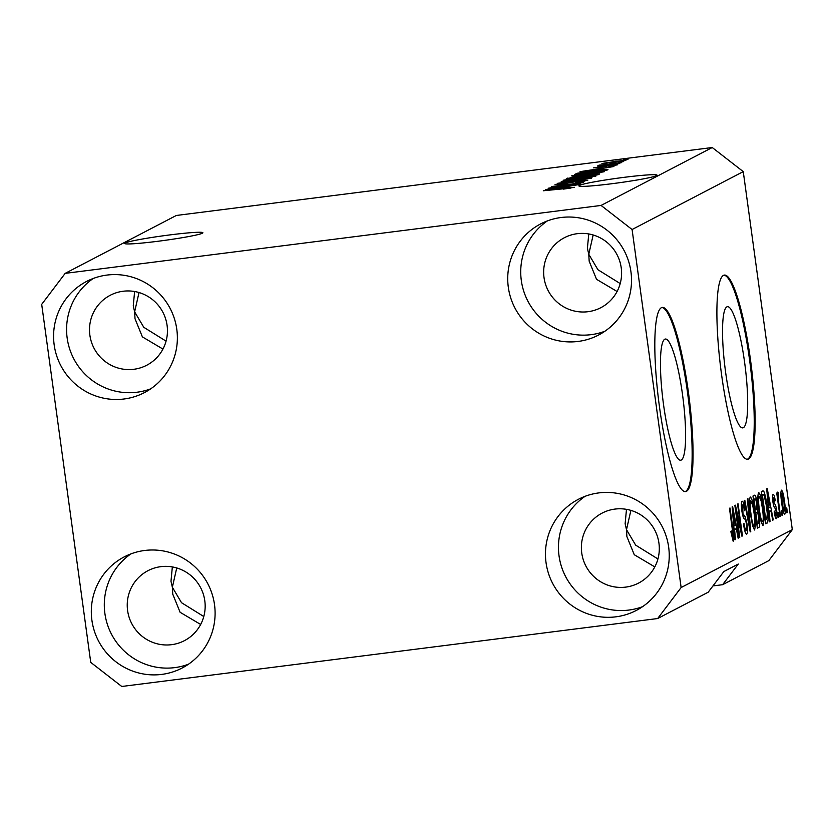 <?xml version="1.0" encoding="UTF-8"?>
<svg xmlns="http://www.w3.org/2000/svg" width="834" height="834" viewBox="0 0 834 834"><rect width="100%" height="100%" fill="white"/><g stroke="black" fill="none" stroke-linecap="round" stroke-linejoin="round"><path stroke-width="1.25" d="M663.53 404.573A61.08 10.06 82.8 0 0 680.711 460.212A61.08 10.06 82.8 0 0 682.525 394.67A61.08 10.06 82.8 0 0 665.344 339.031A61.08 10.06 82.8 0 0 663.53 404.573M725.611 372.235A61.08 10.06 82.8 0 0 742.792 427.884A61.08 10.06 82.8 0 0 744.606 362.342A61.08 10.06 82.8 0 0 727.425 306.693A61.08 10.06 82.8 0 0 725.611 372.235M721.577 374.695A92.824 15.293 82.8 0 0 747.691 459.263A92.824 15.293 82.8 0 0 750.454 359.652A92.824 15.293 82.8 0 0 724.339 275.084A92.824 15.293 82.8 0 0 721.577 374.695M747.233 459.273A92.824 15.293 82.8 0 0 749.547 359.767A92.824 15.293 82.8 0 0 723.891 275.178M659.496 407.023A92.824 15.293 82.8 0 0 685.611 491.591A92.824 15.293 82.8 0 0 688.373 391.99A92.824 15.293 82.8 0 0 662.259 307.423A92.824 15.293 82.8 0 0 659.496 407.023M685.152 491.612A92.824 15.293 82.8 0 0 687.466 392.105A92.824 15.293 82.8 0 0 661.81 307.517M654.805 566.901L634.267 554.725L626.897 536.585L626.501 529.684L625.135 523.7L626.48 509.355M200.66 624.468L180.113 612.292L172.753 594.152L172.357 587.251L170.991 581.277L172.336 566.922M162.932 349.071L142.395 336.884L135.025 318.755L134.628 311.853L133.263 305.869L134.618 291.525M125.194 242.996A39.448 2.366 -7.8 0 0 124.714 243.455A39.448 2.366 -7.8 0 0 160.879 240.89A39.448 2.366 -7.8 0 0 202.401 233.218A39.448 2.366 -7.8 0 0 202.881 232.749A39.448 2.366 -7.8 0 0 166.717 235.324A39.448 2.366 -7.8 0 0 125.194 242.996M617.087 291.493L596.539 279.317L589.169 261.178L588.773 254.276L587.407 248.303L588.762 233.947M579.338 185.429A39.448 2.366 -7.8 0 0 578.859 185.888A39.448 2.366 -7.8 0 0 615.023 183.313A39.448 2.366 -7.8 0 0 656.546 175.64A39.448 2.366 -7.8 0 0 657.025 175.182A39.448 2.366 -7.8 0 0 620.861 177.757A39.448 2.366 -7.8 0 0 579.338 185.429M544.018 277.586A39.448 38.844 -117.5 0 0 600.845 307.683A39.448 38.844 -117.5 0 0 621.226 267.808A39.448 38.844 -117.5 0 0 564.399 237.711A39.448 38.844 -117.5 0 0 544.018 277.586M89.874 335.164A39.448 38.844 -117.5 0 0 146.701 365.261A39.448 38.844 -117.5 0 0 167.081 325.375A39.448 38.844 -117.5 0 0 110.244 295.278A39.448 38.844 -117.5 0 0 89.874 335.164M127.602 610.561A39.448 38.844 -117.5 0 0 184.429 640.658A39.448 38.844 -117.5 0 0 204.799 600.782A39.448 38.844 -117.5 0 0 147.972 570.685A39.448 38.844 -117.5 0 0 127.602 610.561M581.746 552.994A39.448 38.844 -117.5 0 0 638.573 583.091A39.448 38.844 -117.5 0 0 658.943 543.205A39.448 38.844 -117.5 0 0 602.117 513.108A39.448 38.844 -117.5 0 0 581.746 552.994M668.659 547.094A62.654 61.685 62.5 0 1 636.3 610.436A62.654 61.685 62.5 0 1 546.041 562.637A62.654 61.685 62.5 0 1 578.41 499.295A62.654 61.685 62.5 0 1 668.659 547.094M642.587 606.662A62.654 61.685 62.5 0 1 559.041 555.871A62.654 61.685 62.5 0 1 585.103 496.303M214.515 604.671A62.654 61.685 62.5 0 1 182.156 668.013A62.654 61.685 62.5 0 1 91.896 620.215A62.654 61.685 62.5 0 1 124.256 556.872A62.654 61.685 62.5 0 1 214.515 604.671M188.442 664.229A62.654 61.685 62.5 0 1 104.886 613.438A62.654 61.685 62.5 0 1 130.959 553.88M176.787 329.263A62.654 61.685 62.5 0 1 144.428 392.606A62.654 61.685 62.5 0 1 54.168 344.807A62.654 61.685 62.5 0 1 86.538 281.465A62.654 61.685 62.5 0 1 176.787 329.263M150.714 388.832A62.654 61.685 62.5 0 1 67.168 338.041A62.654 61.685 62.5 0 1 93.241 278.473M630.931 271.696A62.654 61.685 62.5 0 1 598.572 335.039A62.654 61.685 62.5 0 1 508.313 287.24A62.654 61.685 62.5 0 1 540.682 223.898A62.654 61.685 62.5 0 1 630.931 271.696M604.869 331.254A62.654 61.685 62.5 0 1 521.313 280.474A62.654 61.685 62.5 0 1 547.385 220.906M593.162 234.98L588.773 254.276L597.936 269.736L620.204 283.56M139.017 292.557L134.628 311.853L143.792 327.303L166.06 341.137M176.735 567.954L172.357 587.251L181.52 602.701L203.788 616.534M630.89 510.387L626.501 529.684L635.664 545.134L657.932 558.968M681.128 587.543L657.661 618.536L708.191 592.213L723.839 571.551L738.278 564.034L722.619 584.697L768.823 560.636L792.3 529.642L743.261 171.616L632.089 229.517L681.128 587.543L792.3 529.642M657.661 618.536L121.764 686.476L90.739 662.384L41.7 304.358L65.177 273.364L176.339 215.464L712.236 147.524L743.261 171.616M712.955 585.927L722.619 584.697M555.173 187.15L580.485 183.939L548.167 188.244L576.2 183.626L551.389 186.566L583.174 182.542L555.204 187.348M584.165 181.218L579.672 180.915L562.304 184.147L555.058 184.491L566.109 182.479L558.801 184.012L566.296 183.365L580.11 180.655L587.772 180.3L575.345 182.542L584.238 180.624L584.311 181.186M558.801 184.012L558.728 184.554M561.251 181.426L591.452 178.226L557.602 183.324L587.428 178.851L561.282 181.656M595.83 176.11L577.941 179.164C568.423 180.394 563.513 180.759 563.211 180.238L581.548 177.131L595.987 175.964M604.223 171.731L586.333 174.796C576.815 176.026 571.916 176.381 571.613 175.87L589.951 172.753L604.389 171.585M601.7 169.146L580.037 171.648L613.949 166.508L603.472 168.228L601.731 169.354M623.582 159.701L628.127 159.127L623.613 159.899M65.177 273.364L601.064 205.435L712.236 147.524M615.085 161.264L625.886 160.451L612.5 162.703L601.939 163.485L615.106 161.473M618.734 162.223L623.269 161.65L618.755 162.432M609.185 164.267L621.174 162.745L597.53 165.945L601.741 165.205L598.259 165.403L599.99 164.986L609.216 164.465M615.117 164.11L619.662 163.527L615.148 164.308M614.304 165.58L611.343 165.309L598.979 167.624L593.558 167.853L611.301 165.111L617.525 164.809L608.841 166.404L614.408 165.559M593.818 170.657C603.316 169.417 608.038 169.073 607.965 169.625L606.474 170.407L574.678 174.431L577.493 173.201L593.839 170.866M591.817 174.358L599.625 173.972L598.072 174.775L566.286 178.81L577.222 176.255L591.848 174.556M567.12 187.16L545.446 189.662L579.369 184.523L568.882 186.243L567.151 187.369M570.727 188.077L543.309 190.767L564.889 188.036L574.376 187.285L563.377 189.109L570.779 188.067M736.276 511.742L739.779 537.325L739.258 537.596L734.858 505.467L735.411 505.175L741.051 529.673L737.548 504.07L738.069 503.788L742.469 535.918L741.906 536.22L736.276 511.742L735.724 511.815M746.409 534.198L746.711 534.156C745.586 534.292 744.533 530.966 743.532 524.19L744.001 523.502C744.72 528.183 745.46 530.476 746.242 530.382L746.513 524.346C745.836 520.697 745.137 518.884 744.418 518.925C743.48 518.508 742.614 515.798 741.843 510.815C741.145 505.123 741.228 501.932 742.104 501.244C743.104 501.046 744.064 503.976 744.971 510.033L744.501 510.721C743.907 506.728 743.282 504.82 742.635 504.987L742.99 513.786L745.189 516.705L747.024 523.971C747.754 530.09 747.65 533.479 746.711 534.156L746.545 534.208M742.74 504.956L741.363 505.154L742.74 504.956M747.931 498.659L750.746 531.612L750.204 531.894L744.282 500.556L744.825 500.275L749.933 528.016L747.389 498.941L747.931 498.659M754.499 529.997L752.581 525.701L750.569 514.953C749.193 505.425 749.088 499.441 750.256 497.001C751.851 497.95 753.269 503.111 754.509 512.472L755.583 524.284L754.614 530.007M762.901 525.629L760.983 521.323L758.961 510.575C757.595 501.046 757.491 495.062 758.659 492.623C760.254 493.572 761.671 498.732 762.912 508.094L763.975 519.905L763.016 525.629M769.177 511.732L770.053 521.552L769.511 521.844L766.717 488.87L767.228 488.599L773.243 519.895L772.701 520.176L770.95 510.804L768.656 511.795M786.733 507.948L787.359 512.545L786.827 512.816L786.201 508.229L786.733 507.948M784.565 514.37L784.752 514.349C783.595 513.629 782.573 509.835 781.687 502.975C780.697 496.157 780.614 491.883 781.437 490.142C782.584 490.819 783.595 494.52 784.481 501.265C785.503 508.198 785.597 512.556 784.752 514.349L784.648 514.37M781.875 510.481L782.5 515.068L781.979 515.349L781.343 510.752L781.875 510.481M777.83 492.018L778.497 493.019L778.247 499.201L780.468 516.131L779.946 516.402L776.735 493.04L777.267 492.769L777.778 496.491L777.841 492.018M778.331 512.326L778.956 516.913L778.435 517.195L777.799 512.597L778.331 512.326M776.235 518.696L776.464 518.665C775.683 518.8 774.922 516.517 774.181 511.805L774.65 511.117L776.037 515.308L776.225 511.325L775.14 508.24C774.338 508.052 773.577 505.884 772.868 501.745C772.336 497.325 772.42 494.906 773.118 494.479C773.837 494.187 774.536 496.209 775.234 500.525L774.765 501.213L773.598 497.804L773.337 501.005L774.536 503.892C775.318 504.09 776.027 506.28 776.673 510.481C777.278 515.36 777.205 518.081 776.464 518.665L776.329 518.696M773.671 497.783L772.524 497.94L773.671 497.783M766.957 505.769C768.343 515.235 768.448 520.979 767.259 523.012L765.768 523.783L761.369 491.653L763.673 491.09C765.007 493.999 766.102 498.888 766.957 505.769L766.404 505.842M762.787 490.913L763.673 491.09L762.057 491.299M754.53 495.219C755.385 494.802 756.219 497.262 757.022 502.568L757.387 509.605L759.159 517.122C759.972 523.377 759.889 526.796 758.919 527.349L757.366 528.162L752.966 496.032L754.697 495.156M734.598 529.746L735.473 539.567L734.921 539.859L732.137 506.884L732.648 506.613L738.663 537.909L738.121 538.191L736.359 528.819L734.076 529.809M733.128 541.162L730.855 531.696L731.324 530.997L732.825 537.367L733.013 534.677L729.469 508.271L730 508L732.982 529.809C733.92 535.824 734.024 539.608 733.315 541.141L733.211 541.172M601.064 205.435L632.089 229.517M786.806 512.608L787.359 512.545M783.918 501.338L784.481 501.265M781.885 493.488L782.209 502.693C782.792 507.447 783.491 510.21 784.314 511.002L783.981 501.766C783.397 497.022 782.699 494.27 781.885 493.488L780.843 493.613L781.885 493.488M781.656 502.756L782.209 502.693M781.948 515.141L782.5 515.068M779.915 516.204L780.468 516.131M777.225 496.564L777.778 496.491M777.622 493.123L778.497 493.019M777.59 499.274L778.247 499.201M778.258 504.09L778.81 504.017M778.403 516.986L778.956 516.913M774.661 500.598L775.234 500.525M772.784 501.067L773.337 501.005M773.055 502.944L773.764 502.86M776.11 510.554L776.673 510.481M769.49 521.625L770.053 521.552M772.659 519.968L773.243 519.895M768.604 511.106L770.95 510.804M768.031 498.284L768.833 507.885L770.262 507.145L767.436 492.081L767.52 498.346M765.685 523.21L767.259 523.012M762.401 495.135L765.779 519.759L766.675 519.29L767.301 513.952L766.425 505.998L764.09 494.948L761.849 495.208M765.226 519.832L765.779 519.759M761.807 494.864L764.09 494.948M762.359 508.167L762.912 508.094M763.193 520.009L763.975 519.905M759.169 496.376C758.294 498.325 758.398 502.975 759.493 510.356C760.41 517.288 761.463 521.114 762.651 521.834C763.506 519.947 763.412 515.422 762.38 508.271L761.161 501.119L759.169 496.376L757.835 496.543L759.169 496.376M758.94 510.418L759.493 510.356M756.469 502.641L757.022 502.568M754.864 509.918L757.387 509.605M758.606 517.195L759.159 517.122M754.009 499.514L755.323 509.115L756.719 508.052L756.574 503.371C755.99 499.67 755.427 498.232 754.864 499.066L753.456 499.587M754.77 509.178L755.323 509.115M753.394 499.191L755.156 498.972L753.404 499.253M755.833 512.868L757.376 524.138L758.867 522.918L758.638 517.424C758.033 513.431 757.418 511.753 756.803 512.368L755.281 512.941M756.824 524.2L757.376 524.138M756.97 512.305L755.229 512.566L756.97 512.305M753.957 512.545L754.509 512.472M754.801 524.377L755.583 524.284M750.777 500.754C749.891 502.693 749.995 507.353 751.1 514.724C752.007 521.657 753.06 525.493 754.249 526.212C755.104 524.325 755.02 519.801 753.978 512.649L752.758 505.498L750.777 500.754L749.432 500.921L750.777 500.754M750.548 514.797L751.1 514.724M750.162 531.685L750.746 531.612M744.408 510.106L744.971 510.033M741.822 510.689L742.375 510.617M742.354 513.869L742.99 513.786M743.177 516.965L745.189 516.705M746.461 524.044L747.024 523.971M739.226 537.398L739.779 537.325M740.425 529.757L741.051 529.673M741.853 536.001L742.469 535.918M734.91 539.64L735.473 539.567M738.08 537.982L738.663 537.909M734.014 529.121L736.359 528.819M733.451 516.298L734.254 525.9L735.671 525.159L732.846 510.095L732.94 516.361M732.429 529.871L732.982 529.809M622.644 161.223L614.783 161.515L605.223 163.537M605.223 163.078L622.706 161.212M589.388 170.449L599.583 168.781L583.602 171.095L589.409 170.657M599.688 169.563L599.583 168.781M577.618 174.056L577.493 173.201M578.952 173.889L604.4 169.948L604.494 170.657M604.254 170.678L604.181 170.126L600.814 170.063L593.245 170.939L578.921 173.691M600.991 172.565L600.855 171.575M600.563 172.648L589.325 173.045L575.335 175.39L575.283 176.005M575.335 175.39L586.917 174.514L600.626 172.096L600.699 172.617M570.55 178.267L580.016 176.86L581.162 176.141L577.222 176.255M583.456 176.631L583.331 175.703M577.222 176.464L570.519 178.059M581.017 176.944L581.162 176.141M583.737 176.391L594.882 174.973L596.029 174.223L583.758 176.589M596.008 175.036L596.029 174.223M592.588 176.944L592.453 175.953M592.171 177.017L580.933 177.413L566.932 179.769L566.88 180.384M566.932 179.769L578.515 178.883L592.223 176.474L592.296 176.996M554.798 188.463L564.993 186.795L549.022 189.099L554.829 188.661M565.108 187.577L564.993 186.795M773.264 504.049L774.536 503.892M757.282 527.557L758.919 527.349M742.771 515.673L744.084 515.506M576.179 174.243L576.106 173.691M567.933 178.601L567.85 177.996M763.527 494.593L761.796 494.812M581.204 176.183L581.308 176.902M596.122 174.264L596.227 175.015"/></g></svg>

